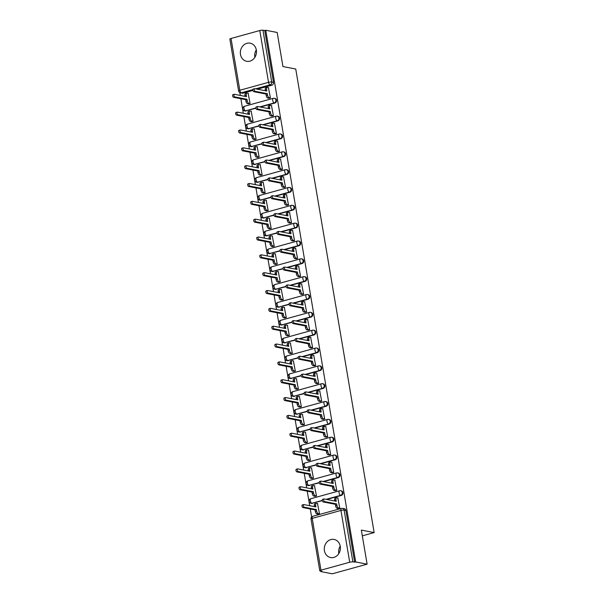 <?xml version="1.0" encoding="UTF-8"?>
<svg xmlns="http://www.w3.org/2000/svg" width="604" height="604" viewBox="0 0 604 604"><rect width="100%" height="100%" fill="white"/><g stroke="black" fill="none" stroke-linecap="round" stroke-linejoin="round"><path stroke-width="0.91" d="M240.483 54.42A9.226 8.018 -79 0 0 246.651 61.291A9.226 8.018 -79 0 0 256.33 50.041A9.226 8.018 -79 0 0 250.162 43.178A9.226 8.018 -79 0 0 240.483 54.42M254.858 57.342A9.226 8.018 101 0 1 254.835 57.199A9.226 8.018 101 0 1 256.3 49.898M324.416 550.674A9.226 8.018 -79 0 0 330.584 557.545A9.226 8.018 -79 0 0 340.263 546.295A9.226 8.018 -79 0 0 334.095 539.432A9.226 8.018 -79 0 0 324.416 550.674M338.799 553.596A9.226 8.018 101 0 1 338.769 553.453A9.226 8.018 101 0 1 340.241 546.152M260.369 107.036L274.873 103.027A2.363 2.054 -79 0 0 274.933 98.422L274.307 98.293A2.363 2.054 101 0 1 274.239 102.907L259.743 106.908M263.389 124.869L277.893 120.868A2.363 2.054 -79 0 0 277.953 116.255L277.319 116.134A2.363 2.054 101 0 1 277.259 120.747L262.755 124.749M266.409 142.71L280.905 138.701A2.363 2.054 -79 0 0 280.966 134.096L280.339 133.975A2.363 2.054 101 0 1 280.279 138.58L265.775 142.589M269.422 160.543L283.925 156.542A2.363 2.054 -79 0 0 283.986 151.936L283.351 151.808A2.363 2.054 101 0 1 283.291 156.421L268.788 160.422M272.442 178.384L286.938 174.382A2.363 2.054 -79 0 0 287.006 169.769L286.372 169.648A2.363 2.054 101 0 1 286.311 174.254L271.808 178.263M275.454 196.224L289.958 192.215A2.363 2.054 -79 0 0 290.018 187.61L289.392 187.489A2.363 2.054 101 0 1 289.324 192.095L274.828 196.104M278.474 214.058L292.978 210.056A2.363 2.054 -79 0 0 293.038 205.443L292.404 205.322A2.363 2.054 101 0 1 292.344 209.935L277.84 213.937M281.494 231.898L295.99 227.889A2.363 2.054 -79 0 0 296.051 223.284L295.424 223.163A2.363 2.054 101 0 1 295.364 227.768L280.86 231.777M284.507 249.739L299.01 245.73A2.363 2.054 -79 0 0 299.071 241.124L298.436 240.996A2.363 2.054 101 0 1 298.376 245.609L283.88 249.611M287.527 267.572L302.023 263.571A2.363 2.054 -79 0 0 302.091 258.957L301.456 258.837A2.363 2.054 101 0 1 301.396 263.442L286.892 267.451M290.539 285.413L305.043 281.404A2.363 2.054 -79 0 0 305.103 276.798L304.476 276.677A2.363 2.054 101 0 1 304.408 281.283L289.912 285.292M293.559 303.246L308.063 299.244A2.363 2.054 -79 0 0 308.123 294.631L307.489 294.51A2.363 2.054 101 0 1 307.428 299.123L292.925 303.125M296.579 321.086L311.075 317.077A2.363 2.054 -79 0 0 311.143 312.472L310.509 312.351A2.363 2.054 101 0 1 310.448 316.957L295.945 320.966M299.592 338.927L314.095 334.918A2.363 2.054 -79 0 0 314.156 330.312L313.521 330.184A2.363 2.054 101 0 1 313.461 334.797L298.965 338.799M302.612 356.76L317.108 352.759A2.363 2.054 -79 0 0 317.175 348.146L316.541 348.025A2.363 2.054 101 0 1 316.481 352.63L301.977 356.639M305.624 374.601L320.128 370.592A2.363 2.054 -79 0 0 320.188 365.986L319.561 365.865A2.363 2.054 101 0 1 319.493 370.471L304.997 374.48M308.644 392.434L323.148 388.432A2.363 2.054 -79 0 0 323.208 383.819L322.574 383.699A2.363 2.054 101 0 1 322.513 388.312L308.01 392.313M311.664 410.275L326.16 406.273A2.363 2.054 -79 0 0 326.228 401.66L325.594 401.539A2.363 2.054 101 0 1 325.533 406.145L311.03 410.154M314.676 428.115L329.18 424.106A2.363 2.054 -79 0 0 329.24 419.501L328.614 419.372A2.363 2.054 101 0 1 328.546 423.985L314.05 427.987M317.696 445.948L332.192 441.947A2.363 2.054 -79 0 0 332.26 437.334L331.626 437.213A2.363 2.054 101 0 1 331.566 441.826L317.062 445.827M320.709 463.789L335.212 459.78A2.363 2.054 -79 0 0 335.273 455.174L334.646 455.054A2.363 2.054 101 0 1 334.578 459.659L320.082 463.668M323.729 481.622L338.232 477.621A2.363 2.054 -79 0 0 338.293 473.007L337.659 472.887A2.363 2.054 101 0 1 337.598 477.5L323.095 481.501M326.749 499.463L341.245 495.461A2.363 2.054 -79 0 0 341.313 490.848L340.679 490.727A2.363 2.054 101 0 1 340.618 495.333L326.115 499.342M239.833 92.586L240.317 95.44M240.868 98.709L243.329 113.28M243.88 116.549L246.349 131.113M246.9 134.39L249.361 148.954M249.92 152.223L252.381 166.795M252.933 170.064L255.401 184.628M255.953 187.897L258.414 202.468M258.973 205.738L261.434 220.301M261.985 223.578L264.446 238.142M265.005 241.411L267.466 255.983M268.017 259.252L270.486 273.816M271.037 277.093L273.499 291.656M274.057 294.926L276.519 309.49M277.07 312.766L279.531 327.33M280.09 330.599L282.551 345.171M283.102 348.44L285.571 363.004M286.122 366.281L288.584 380.845M289.142 384.114L291.604 398.685M292.155 401.954L294.624 416.518M295.175 419.788L297.636 434.359M298.187 437.628L300.656 452.192M301.207 455.469L303.669 470.033M304.227 473.302L306.689 487.873M307.24 491.143L309.709 505.707M310.26 508.976L311.619 517.001M320.762 571.097L320.845 571.588L321.864 571.308L320.082 570.961A2.363 0.461 170.4 0 1 319.78 570.795A2.363 0.461 170.4 0 1 320.966 570.176L349.708 562.241L340.95 510.44L312.208 518.383L320.966 570.176M367.111 564.174L355.688 561.962L265.752 30.26L277.176 32.473L282.944 66.553L295.741 69.03L374.148 532.585L361.343 530.101L367.111 564.174L332.276 573.8L320.845 571.588M231.038 38.475L239.796 90.275A2.363 0.461 170.4 0 0 238.61 90.894L229.852 39.094A2.363 0.461 -9.6 0 1 231.038 38.475L259.78 30.54A2.363 0.461 -9.6 0 1 262.959 30.2L264.741 30.547L273.499 82.34A2.363 2.054 101 0 1 271.853 85.194L257.357 89.196M252.978 90.404L243.11 93.129L241.336 92.782A2.363 2.054 101 0 1 240.498 92.82L242.272 93.167A2.363 2.054 -79 0 0 243.11 93.129M264.741 30.547L265.752 30.26M341.713 508.379A2.363 2.054 101 0 1 344.129 510.101L352.887 561.901L355.688 561.962M352.887 561.901A2.363 0.461 170.4 0 0 349.708 562.241M338.248 508.5L339.788 508.191L337.825 497.96M317.93 514.117L319.471 513.8L317.515 503.57M314.911 496.277L316.458 495.959L314.495 485.729M335.228 490.667L336.768 490.35L334.812 480.12M311.898 478.436L313.438 478.126L311.475 467.896M332.208 472.826L333.755 472.517L331.792 462.286M308.878 460.603L310.418 460.286L308.463 450.055M329.195 454.993L330.735 454.676L328.772 444.446M305.866 442.762L307.406 442.453L305.443 432.222M326.175 437.153L327.715 436.835L325.76 426.605M302.846 424.929L304.386 424.612L302.43 414.382M323.163 419.312L324.703 419.002L322.74 408.772M299.826 407.088L301.373 406.771L299.41 396.541M320.143 401.479L321.683 401.162L319.72 390.931M296.813 389.248L298.353 388.938L296.39 378.708M317.123 383.638L318.663 383.329L316.707 373.098M293.793 371.415L295.333 371.098L293.378 360.867M314.11 365.805L315.65 365.488L313.687 355.258M290.781 353.574L292.321 353.264L290.358 343.034M311.09 347.964L312.63 347.647L310.675 337.417M287.761 335.741L289.301 335.424L287.345 325.194M308.07 330.124L309.618 329.814L307.655 319.584M284.741 317.9L286.288 317.583L284.325 307.353M305.058 312.291L306.598 311.974L304.635 301.743M281.728 300.06L283.268 299.75L281.305 289.52M302.038 294.45L303.578 294.14L301.623 283.903M278.708 282.227L280.248 281.909L278.293 271.679M299.025 276.617L300.566 276.3L298.603 266.07M275.696 264.386L277.236 264.069L275.273 253.839M296.005 258.776L297.546 258.459L295.59 248.229M272.676 246.545L274.216 246.236L272.261 236.005M292.985 240.936L294.533 240.626L292.57 230.396M269.656 228.712L271.204 228.395L269.241 218.165M289.973 223.102L291.513 222.785L289.55 212.555M266.643 210.871L268.184 210.562L266.221 200.332M286.953 205.262L288.493 204.945L286.538 194.714M263.623 193.038L265.164 192.721L263.208 182.491M283.94 187.421L285.481 187.112L283.518 176.881M260.611 175.198L262.151 174.881L260.188 164.65M280.92 169.588L282.461 169.271L280.505 159.041M257.591 157.357L259.131 157.048L257.176 146.817M277.9 151.747L279.448 151.438L277.485 141.208M254.571 139.524L256.111 139.207L254.156 128.977M274.888 133.914L276.428 133.597L274.465 123.367M251.558 121.683L253.099 121.374L251.136 111.144M271.868 116.074L273.408 115.757L271.453 105.526M248.538 103.85L250.079 103.533L248.123 93.303M268.856 98.233L270.396 97.923L268.433 87.693M255.998 108.244L245.496 110.849A2.363 2.054 101 0 1 244.658 110.879L245.292 111A2.363 2.054 -79 0 0 246.13 110.97M259.018 126.077L248.516 128.682A2.363 2.054 101 0 1 247.678 128.72L248.312 128.841A2.363 2.054 -79 0 0 249.142 128.803M262.03 143.918L251.528 146.523A2.363 2.054 101 0 1 250.698 146.553L251.324 146.681A2.363 2.054 -79 0 0 252.162 146.644M265.05 161.759L254.548 164.356A2.363 2.054 101 0 1 253.71 164.394L254.344 164.514A2.363 2.054 -79 0 0 255.182 164.484M268.063 179.592L257.568 182.197A2.363 2.054 101 0 1 256.73 182.234L257.364 182.355A2.363 2.054 -79 0 0 258.195 182.317M271.083 197.433L260.581 200.037A2.363 2.054 101 0 1 259.743 200.067L260.377 200.188A2.363 2.054 -79 0 0 261.215 200.158M274.103 215.266L263.601 217.87A2.363 2.054 101 0 1 262.763 217.908L263.397 218.029A2.363 2.054 -79 0 0 264.235 217.991M277.115 233.106L266.613 235.711A2.363 2.054 101 0 1 265.783 235.741L266.409 235.87A2.363 2.054 -79 0 0 267.247 235.832M280.135 250.947L269.633 253.544A2.363 2.054 101 0 1 268.795 253.582L269.429 253.703A2.363 2.054 -79 0 0 270.267 253.672M283.148 268.78L272.653 271.385A2.363 2.054 101 0 1 271.815 271.423L272.449 271.543A2.363 2.054 -79 0 0 273.28 271.506M286.168 286.621L275.666 289.225A2.363 2.054 101 0 1 274.835 289.256L275.462 289.384A2.363 2.054 -79 0 0 276.3 289.346M289.188 304.454L278.686 307.058A2.363 2.054 101 0 1 277.848 307.096L278.482 307.217A2.363 2.054 -79 0 0 279.32 307.179M292.2 322.294L281.706 324.899A2.363 2.054 101 0 1 280.868 324.937L281.494 325.058A2.363 2.054 -79 0 0 282.332 325.02M295.22 340.135L284.718 342.732A2.363 2.054 101 0 1 283.88 342.77L284.514 342.891A2.363 2.054 -79 0 0 285.352 342.861M298.233 357.968L287.738 360.573A2.363 2.054 101 0 1 286.9 360.611L287.534 360.731A2.363 2.054 -79 0 0 288.365 360.694M301.253 375.809L290.751 378.414A2.363 2.054 101 0 1 289.92 378.444L290.547 378.572A2.363 2.054 -79 0 0 291.385 378.534M304.273 393.642L293.771 396.247A2.363 2.054 101 0 1 292.932 396.284L293.567 396.405A2.363 2.054 -79 0 0 294.405 396.375M307.285 411.483L296.791 414.087A2.363 2.054 101 0 1 295.952 414.125L296.579 414.246A2.363 2.054 -79 0 0 297.417 414.208M310.305 429.323L299.803 431.928A2.363 2.054 101 0 1 298.965 431.958L299.599 432.079A2.363 2.054 -79 0 0 300.437 432.049M313.317 447.156L302.823 449.761A2.363 2.054 101 0 1 301.985 449.799L302.619 449.92A2.363 2.054 -79 0 0 303.45 449.882M316.337 464.997L305.835 467.602A2.363 2.054 101 0 1 305.005 467.632L305.632 467.76A2.363 2.054 -79 0 0 306.47 467.723M319.357 482.838L308.855 485.435A2.363 2.054 101 0 1 308.017 485.473L308.652 485.593A2.363 2.054 -79 0 0 309.49 485.563M322.37 500.671L311.875 503.275A2.363 2.054 101 0 1 311.037 503.313L311.664 503.434A2.363 2.054 -79 0 0 312.502 503.396M362.317 535.846L374.148 532.585M354.669 562.249L345.911 510.448A2.363 2.054 -79 0 0 344.325 508.689L342.543 508.341A2.363 2.363 0 0 0 341.471 508.387L312.721 516.322A2.363 2.363 0 0 0 311.022 519.002L319.78 570.795M338.066 498.006L336.745 497.749A2.363 1.072 74.6 0 0 336.503 497.756A2.363 1.072 74.6 0 0 335.983 499.818L336.239 501.305L324.099 498.949A1.359 0.619 74.6 0 0 323.955 498.957A1.359 0.619 74.6 0 0 323.684 500.286A1.359 0.619 74.6 0 0 324.544 501.577L336.685 503.932L336.934 505.42A2.363 1.072 74.6 0 0 338.466 507.926L337.145 508.289A2.363 1.072 -105.4 0 1 335.613 505.782L335.363 504.295L323.223 501.947A1.359 0.619 -105.4 0 1 322.37 500.648A1.359 0.619 -105.4 0 1 322.634 499.319A1.359 0.619 -105.4 0 1 322.778 499.312M334.812 501.026L334.669 500.18A2.363 1.072 -105.4 0 1 335.182 498.119L336.503 497.756M338.482 508.553L337.145 508.289M339.788 508.183L338.466 507.926M336.685 503.932L335.363 504.295M318.165 514.163L316.836 513.906A2.363 1.072 -105.4 0 1 315.303 511.392L315.046 509.904L316.368 509.542L316.624 511.029A2.363 1.072 74.6 0 0 318.157 513.536L319.471 513.793M317.749 503.615L316.436 503.359A2.363 1.072 74.6 0 0 316.194 503.366A2.363 1.072 74.6 0 0 315.673 505.427L315.922 506.915L303.782 504.559A1.359 0.619 74.6 0 0 303.646 504.566A1.359 0.619 74.6 0 0 303.374 505.895A1.359 0.619 74.6 0 0 304.227 507.194L316.368 509.542M315.046 509.904L302.906 507.556A1.359 0.619 -105.4 0 1 302.053 506.258A1.359 0.619 -105.4 0 1 302.325 504.929A1.359 0.619 -105.4 0 1 302.461 504.929M314.495 506.635L314.352 505.79A2.363 1.072 -105.4 0 1 314.873 503.736L316.194 503.366M335.046 480.165L333.733 479.916A2.363 1.072 74.6 0 0 333.491 479.916A2.363 1.072 74.6 0 0 332.97 481.977L333.219 483.464L321.079 481.116A1.359 0.619 74.6 0 0 320.943 481.116A1.359 0.619 74.6 0 0 320.671 482.445A1.359 0.619 74.6 0 0 321.524 483.744L333.665 486.092L333.914 487.579A2.363 1.072 74.6 0 0 335.454 490.086L334.133 490.456A2.363 1.072 -105.4 0 1 332.6 487.941L332.343 486.462L320.203 484.106A1.359 0.619 -105.4 0 1 319.35 482.807A1.359 0.619 -105.4 0 1 319.622 481.479A1.359 0.619 -105.4 0 1 319.758 481.479M331.792 483.185L331.649 482.339A2.363 1.072 -105.4 0 1 332.17 480.286L333.491 479.916M335.462 490.712L334.133 490.456M336.768 490.342L335.454 490.086M333.665 486.092L332.343 486.462M332.026 462.332L330.713 462.075A2.363 1.072 74.6 0 0 330.471 462.083A2.363 1.072 74.6 0 0 329.95 464.136L330.207 465.624L318.059 463.276A1.359 0.619 74.6 0 0 317.923 463.276A1.359 0.619 74.6 0 0 317.651 464.612A1.359 0.619 74.6 0 0 318.504 465.903L330.645 468.259L330.901 469.746A2.363 1.072 74.6 0 0 332.434 472.252L331.113 472.615A2.363 1.072 -105.4 0 1 329.58 470.108L329.331 468.621L317.183 466.273A1.359 0.619 -105.4 0 1 316.33 464.974A1.359 0.619 -105.4 0 1 316.602 463.646A1.359 0.619 -105.4 0 1 316.745 463.638M328.772 465.352L328.629 464.506A2.363 1.072 -105.4 0 1 329.15 462.445L330.471 462.083M332.449 472.872L331.113 472.615M333.748 472.509L332.434 472.252M330.645 468.259L329.331 468.621M329.014 444.491L327.7 444.234A2.363 1.072 74.6 0 0 327.451 444.242A2.363 1.072 74.6 0 0 326.938 446.303L327.187 447.791L315.046 445.435A1.359 0.619 74.6 0 0 314.903 445.442A1.359 0.619 74.6 0 0 314.639 446.771A1.359 0.619 74.6 0 0 315.492 448.07L327.632 450.418L327.881 451.905A2.363 1.072 74.6 0 0 329.414 454.412L328.1 454.782A2.363 1.072 -105.4 0 1 326.56 452.268L326.311 450.78L314.171 448.432A1.359 0.619 -105.4 0 1 313.317 447.134A1.359 0.619 -105.4 0 1 313.582 445.805A1.359 0.619 -105.4 0 1 313.725 445.805M325.76 447.511L325.616 446.666A2.363 1.072 -105.4 0 1 326.13 444.612L327.451 444.242M329.429 455.039L328.1 454.782M330.735 454.669L329.414 454.412M327.632 450.418L326.311 450.78M315.152 496.322L313.816 496.065A2.363 1.072 -105.4 0 1 312.283 493.559L312.034 492.071L313.355 491.701L313.604 493.189A2.363 1.072 74.6 0 0 315.137 495.703L316.451 495.952M314.729 485.775L313.416 485.525A2.363 1.072 74.6 0 0 313.174 485.533A2.363 1.072 74.6 0 0 312.653 487.587L312.91 489.074L300.769 486.726A1.359 0.619 74.6 0 0 300.626 486.726A1.359 0.619 74.6 0 0 300.354 488.055A1.359 0.619 74.6 0 0 301.207 489.353L313.355 491.701M312.034 492.071L299.894 489.716A1.359 0.619 -105.4 0 1 299.033 488.425A1.359 0.619 -105.4 0 1 299.305 487.096A1.359 0.619 -105.4 0 1 299.448 487.088M311.475 488.795L311.332 487.956A2.363 1.072 -105.4 0 1 311.853 485.895L313.174 485.533M312.132 478.489L310.803 478.225A2.363 1.072 -105.4 0 1 309.263 475.718L309.014 474.231L310.335 473.868L310.584 475.356A2.363 1.072 74.6 0 0 312.125 477.862L313.438 478.119M311.717 467.941L310.403 467.685A2.363 1.072 74.6 0 0 310.154 467.692A2.363 1.072 74.6 0 0 309.641 469.753L309.89 471.233L297.749 468.885A1.359 0.619 74.6 0 0 297.606 468.893A1.359 0.619 74.6 0 0 297.342 470.222A1.359 0.619 74.6 0 0 298.195 471.513L310.335 473.868M309.014 474.231L296.874 471.883A1.359 0.619 -105.4 0 1 296.02 470.584A1.359 0.619 -105.4 0 1 296.292 469.255A1.359 0.619 -105.4 0 1 296.428 469.248M308.463 470.961L308.319 470.116A2.363 1.072 -105.4 0 1 308.84 468.055L310.154 467.692M309.12 460.648L307.783 460.391A2.363 1.072 -105.4 0 1 306.251 457.877L306.002 456.397L307.315 456.028L307.572 457.515A2.363 1.072 74.6 0 0 309.105 460.021L310.418 460.278M308.697 450.101L307.383 449.852A2.363 1.072 74.6 0 0 307.142 449.852A2.363 1.072 74.6 0 0 306.621 451.913L306.87 453.4L294.729 451.045A1.359 0.619 74.6 0 0 294.593 451.052A1.359 0.619 74.6 0 0 294.322 452.381A1.359 0.619 74.6 0 0 295.175 453.679L307.315 456.028M306.002 456.397L293.854 454.042A1.359 0.619 -105.4 0 1 293 452.743A1.359 0.619 -105.4 0 1 293.272 451.414A1.359 0.619 -105.4 0 1 293.408 451.414M305.443 453.121L305.299 452.275A2.363 1.072 -105.4 0 1 305.82 450.222L307.142 449.852M325.994 426.651L324.68 426.401A2.363 1.072 74.6 0 0 324.439 426.409A2.363 1.072 74.6 0 0 323.918 428.462L324.167 429.95L312.026 427.602A1.359 0.619 74.6 0 0 311.891 427.602A1.359 0.619 74.6 0 0 311.619 428.931A1.359 0.619 74.6 0 0 312.472 430.229L324.612 432.577L324.869 434.065A2.363 1.072 74.6 0 0 326.402 436.579L325.08 436.941A2.363 1.072 -105.4 0 1 323.548 434.435L323.291 432.947L311.151 430.592A1.359 0.619 -105.4 0 1 310.297 429.301A1.359 0.619 -105.4 0 1 310.569 427.972A1.359 0.619 -105.4 0 1 310.705 427.964M322.74 429.671L322.596 428.825A2.363 1.072 -105.4 0 1 323.117 426.771L324.439 426.409M326.417 437.198L325.08 436.941M327.715 436.828L326.402 436.579M324.612 432.577L323.291 432.947M322.981 408.817L321.66 408.561A2.363 1.072 74.6 0 0 321.419 408.568A2.363 1.072 74.6 0 0 320.898 410.629L321.154 412.109L309.014 409.761A1.359 0.619 74.6 0 0 308.87 409.769A1.359 0.619 74.6 0 0 308.599 411.098A1.359 0.619 74.6 0 0 309.459 412.389L321.6 414.744L321.849 416.231A2.363 1.072 74.6 0 0 323.382 418.738L322.06 419.101A2.363 1.072 -105.4 0 1 320.528 416.594L320.279 415.107L308.138 412.759A1.359 0.619 -105.4 0 1 307.285 411.46A1.359 0.619 -105.4 0 1 307.549 410.131A1.359 0.619 -105.4 0 1 307.693 410.124M319.727 411.837L319.584 410.992A2.363 1.072 -105.4 0 1 320.097 408.931L321.419 408.568M323.397 419.365L322.06 419.101M324.703 418.995L323.382 418.738M321.6 414.744L320.279 415.107M306.1 442.808L304.771 442.551A2.363 1.072 -105.4 0 1 303.231 440.044L302.981 438.557L304.303 438.194L304.552 439.674A2.363 1.072 74.6 0 0 306.085 442.188L307.406 442.445M305.684 432.268L304.363 432.011A2.363 1.072 74.6 0 0 304.122 432.019A2.363 1.072 74.6 0 0 303.608 434.072L303.857 435.559L291.717 433.211A1.359 0.619 74.6 0 0 291.573 433.211A1.359 0.619 74.6 0 0 291.309 434.54A1.359 0.619 74.6 0 0 292.162 435.839L304.303 438.194M302.981 438.557L290.841 436.209A1.359 0.619 -105.4 0 1 289.988 434.91A1.359 0.619 -105.4 0 1 290.252 433.581A1.359 0.619 -105.4 0 1 290.396 433.574M302.43 435.288L302.287 434.442A2.363 1.072 -105.4 0 1 302.8 432.381L304.122 432.019M303.08 424.974L301.751 424.718A2.363 1.072 -105.4 0 1 300.218 422.204L299.962 420.716L301.283 420.354L301.532 421.841A2.363 1.072 74.6 0 0 303.072 424.348L304.386 424.604M302.664 414.427L301.351 414.17A2.363 1.072 74.6 0 0 301.109 414.178A2.363 1.072 74.6 0 0 300.588 416.239L300.837 417.726L288.697 415.371A1.359 0.619 74.6 0 0 288.561 415.378A1.359 0.619 74.6 0 0 288.289 416.707A1.359 0.619 74.6 0 0 289.142 418.006L301.283 420.354M299.962 420.716L287.821 418.368A1.359 0.619 -105.4 0 1 286.968 417.07A1.359 0.619 -105.4 0 1 287.24 415.741A1.359 0.619 -105.4 0 1 287.376 415.741M299.41 417.447L299.267 416.601A2.363 1.072 -105.4 0 1 299.788 414.548L301.109 414.178M319.961 390.977L318.648 390.72A2.363 1.072 74.6 0 0 318.406 390.728A2.363 1.072 74.6 0 0 317.885 392.789L318.134 394.276L305.994 391.921A1.359 0.619 74.6 0 0 305.851 391.928A1.359 0.619 74.6 0 0 305.586 393.257A1.359 0.619 74.6 0 0 306.439 394.555L318.58 396.904L318.829 398.391A2.363 1.072 74.6 0 0 320.369 400.897L319.048 401.267A2.363 1.072 -105.4 0 1 317.508 398.753L317.259 397.266L305.118 394.918A1.359 0.619 -105.4 0 1 304.265 393.619A1.359 0.619 -105.4 0 1 304.537 392.29A1.359 0.619 -105.4 0 1 304.673 392.29M316.707 393.997L316.564 393.151A2.363 1.072 -105.4 0 1 317.085 391.098L318.406 390.728M320.377 401.524L319.048 401.267M321.683 401.154L320.369 400.897M318.58 396.904L317.259 397.266M316.941 373.144L315.628 372.887A2.363 1.072 74.6 0 0 315.386 372.894A2.363 1.072 74.6 0 0 314.865 374.948L315.122 376.435L302.974 374.087A1.359 0.619 74.6 0 0 302.838 374.087A1.359 0.619 74.6 0 0 302.566 375.416A1.359 0.619 74.6 0 0 303.419 376.715L315.56 379.07L315.817 380.55A2.363 1.072 74.6 0 0 317.349 383.064L316.028 383.427A2.363 1.072 -105.4 0 1 314.495 380.92L314.246 379.433L302.098 377.077A1.359 0.619 -105.4 0 1 301.245 375.786A1.359 0.619 -105.4 0 1 301.517 374.457A1.359 0.619 -105.4 0 1 301.66 374.45M313.687 376.164L313.544 375.318A2.363 1.072 -105.4 0 1 314.065 373.257L315.386 372.894M317.364 383.683L316.028 383.427M318.663 383.321L317.349 383.064M315.56 379.07L314.246 379.433M313.929 355.303L312.608 355.046A2.363 1.072 74.6 0 0 312.366 355.054A2.363 1.072 74.6 0 0 311.853 357.115L312.102 358.602L299.962 356.247A1.359 0.619 74.6 0 0 299.818 356.254A1.359 0.619 74.6 0 0 299.554 357.583A1.359 0.619 74.6 0 0 300.407 358.882L312.547 361.23L312.797 362.717A2.363 1.072 74.6 0 0 314.329 365.224L313.015 365.586A2.363 1.072 -105.4 0 1 311.475 363.079L311.226 361.592L299.086 359.244A1.359 0.619 -105.4 0 1 298.233 357.946A1.359 0.619 -105.4 0 1 298.497 356.617A1.359 0.619 -105.4 0 1 298.64 356.617M310.675 358.323L310.531 357.477A2.363 1.072 -105.4 0 1 311.045 355.424L312.366 355.054M314.344 365.85L313.015 365.586M315.65 365.48L314.329 365.224M312.547 361.23L311.226 361.592M310.909 337.462L309.595 337.213A2.363 1.072 74.6 0 0 309.354 337.221A2.363 1.072 74.6 0 0 308.833 339.274L309.082 340.762L296.942 338.414A1.359 0.619 74.6 0 0 296.806 338.414A1.359 0.619 74.6 0 0 296.534 339.742A1.359 0.619 74.6 0 0 297.387 341.041L309.527 343.389L309.784 344.876A2.363 1.072 74.6 0 0 311.317 347.391L309.995 347.753A2.363 1.072 -105.4 0 1 308.463 345.246L308.206 343.759L296.066 341.403A1.359 0.619 -105.4 0 1 295.213 340.112A1.359 0.619 -105.4 0 1 295.484 338.776A1.359 0.619 -105.4 0 1 295.62 338.776M307.655 340.482L307.512 339.637A2.363 1.072 -105.4 0 1 308.032 337.583L309.354 337.221M311.332 348.01L309.995 347.753M312.63 347.64L311.317 347.391M309.527 343.389L308.206 343.759M307.889 319.629L306.575 319.373A2.363 1.072 74.6 0 0 306.334 319.38A2.363 1.072 74.6 0 0 305.813 321.441L306.069 322.921L293.929 320.573A1.359 0.619 74.6 0 0 293.786 320.581A1.359 0.619 74.6 0 0 293.514 321.909A1.359 0.619 74.6 0 0 294.367 323.2L306.515 325.556L306.764 327.043A2.363 1.072 74.6 0 0 308.297 329.55L306.975 329.912A2.363 1.072 -105.4 0 1 305.443 327.406L305.194 325.918L293.053 323.57A1.359 0.619 -105.4 0 1 292.2 322.272A1.359 0.619 -105.4 0 1 292.464 320.943A1.359 0.619 -105.4 0 1 292.608 320.935M304.635 322.649L304.499 321.804A2.363 1.072 -105.4 0 1 305.012 319.743L306.334 319.38M308.312 330.169L306.975 329.912M309.61 329.807L308.297 329.55M306.515 325.556L305.194 325.918M304.877 301.789L303.563 301.532A2.363 1.072 74.6 0 0 303.314 301.539A2.363 1.072 74.6 0 0 302.8 303.601L303.049 305.088L290.909 302.732A1.359 0.619 74.6 0 0 290.766 302.74A1.359 0.619 74.6 0 0 290.501 304.069A1.359 0.619 74.6 0 0 291.354 305.367L303.495 307.715L303.744 309.203A2.363 1.072 74.6 0 0 305.284 311.709L303.963 312.079A2.363 1.072 -105.4 0 1 302.423 309.565L302.174 308.078L290.033 305.73A1.359 0.619 -105.4 0 1 289.18 304.431A1.359 0.619 -105.4 0 1 289.452 303.102A1.359 0.619 -105.4 0 1 289.588 303.102M301.623 304.809L301.479 303.963A2.363 1.072 -105.4 0 1 302 301.909L303.314 301.539M305.292 312.336L303.963 312.079M306.598 311.966L305.284 311.709M303.495 307.715L302.174 308.078M301.857 283.956L300.543 283.699A2.363 1.072 74.6 0 0 300.301 283.706A2.363 1.072 74.6 0 0 299.78 285.76L300.037 287.247L287.889 284.899A1.359 0.619 74.6 0 0 287.753 284.899A1.359 0.619 74.6 0 0 287.481 286.228A1.359 0.619 74.6 0 0 288.334 287.527L300.475 289.882L300.732 291.362A2.363 1.072 74.6 0 0 302.264 293.876L300.943 294.239A2.363 1.072 -105.4 0 1 299.41 291.732L299.161 290.245L287.013 287.889A1.359 0.619 -105.4 0 1 286.16 286.598A1.359 0.619 -105.4 0 1 286.432 285.269A1.359 0.619 -105.4 0 1 286.568 285.262M298.603 286.976L298.459 286.13A2.363 1.072 -105.4 0 1 298.98 284.069L300.301 283.706M302.279 294.495L300.943 294.239M303.578 294.125L302.264 293.876M300.475 289.882L299.161 290.245M298.844 266.115L297.523 265.858A2.363 1.072 74.6 0 0 297.281 265.866A2.363 1.072 74.6 0 0 296.768 267.927L297.017 269.414L284.877 267.059A1.359 0.619 74.6 0 0 284.733 267.066A1.359 0.619 74.6 0 0 284.469 268.395A1.359 0.619 74.6 0 0 285.322 269.694L297.462 272.042L297.712 273.529A2.363 1.072 74.6 0 0 299.244 276.036L297.931 276.398A2.363 1.072 -105.4 0 1 296.39 273.891L296.141 272.404L284.001 270.056A1.359 0.619 -105.4 0 1 283.148 268.757A1.359 0.619 -105.4 0 1 283.412 267.429A1.359 0.619 -105.4 0 1 283.555 267.421M295.59 269.135L295.447 268.289A2.363 1.072 -105.4 0 1 295.96 266.228L297.281 265.866M299.259 276.662L297.931 276.398M300.566 276.292L299.244 276.036M297.462 272.042L296.141 272.404M300.067 407.134L298.731 406.877A2.363 1.072 -105.4 0 1 297.198 404.37L296.949 402.883L298.27 402.513L298.519 404.001A2.363 1.072 74.6 0 0 300.052 406.515L301.366 406.764M299.644 396.586L298.331 396.337A2.363 1.072 74.6 0 0 298.089 396.345A2.363 1.072 74.6 0 0 297.568 398.398L297.825 399.886L285.684 397.538A1.359 0.619 74.6 0 0 285.541 397.538A1.359 0.619 74.6 0 0 285.269 398.866A1.359 0.619 74.6 0 0 286.122 400.165L298.27 402.513M296.949 402.883L284.809 400.527A1.359 0.619 -105.4 0 1 283.948 399.236A1.359 0.619 -105.4 0 1 284.22 397.908A1.359 0.619 -105.4 0 1 284.363 397.9M296.39 399.606L296.247 398.761A2.363 1.072 -105.4 0 1 296.768 396.707L298.089 396.345M297.047 389.293L295.718 389.036A2.363 1.072 -105.4 0 1 294.178 386.53L293.929 385.042L295.25 384.68L295.499 386.167A2.363 1.072 74.6 0 0 297.04 388.674L298.353 388.931M296.632 378.753L295.318 378.497A2.363 1.072 74.6 0 0 295.069 378.504A2.363 1.072 74.6 0 0 294.556 380.565L294.805 382.045L282.664 379.697A1.359 0.619 74.6 0 0 282.521 379.705A1.359 0.619 74.6 0 0 282.257 381.033A1.359 0.619 74.6 0 0 283.11 382.324L295.25 384.68M293.929 385.042L281.789 382.694A1.359 0.619 -105.4 0 1 280.935 381.396A1.359 0.619 -105.4 0 1 281.207 380.067A1.359 0.619 -105.4 0 1 281.343 380.059M293.378 381.773L293.234 380.928A2.363 1.072 -105.4 0 1 293.755 378.867L295.069 378.504M294.035 371.46L292.698 371.203A2.363 1.072 -105.4 0 1 291.166 368.689L290.909 367.202L292.23 366.839L292.487 368.327A2.363 1.072 74.6 0 0 294.02 370.833L295.333 371.09M293.612 360.913L292.298 360.656A2.363 1.072 74.6 0 0 292.057 360.663A2.363 1.072 74.6 0 0 291.536 362.725L291.785 364.212L279.644 361.856A1.359 0.619 74.6 0 0 279.509 361.864A1.359 0.619 74.6 0 0 279.237 363.193A1.359 0.619 74.6 0 0 280.09 364.491L292.23 366.839M290.909 367.202L278.769 364.854A1.359 0.619 -105.4 0 1 277.916 363.555A1.359 0.619 -105.4 0 1 278.187 362.226A1.359 0.619 -105.4 0 1 278.323 362.226M290.358 363.933L290.214 363.087A2.363 1.072 -105.4 0 1 290.735 361.033L292.057 360.663M291.015 353.619L289.678 353.363A2.363 1.072 -105.4 0 1 288.146 350.856L287.897 349.369L289.218 349.006L289.467 350.486A2.363 1.072 74.6 0 0 291 353L292.321 353.249M290.599 343.08L289.278 342.823A2.363 1.072 74.6 0 0 289.037 342.83A2.363 1.072 74.6 0 0 288.523 344.884L288.772 346.371L276.632 344.023A1.359 0.619 74.6 0 0 276.489 344.023A1.359 0.619 74.6 0 0 276.217 345.352A1.359 0.619 74.6 0 0 277.077 346.651L289.218 349.006M287.897 349.369L275.756 347.013A1.359 0.619 -105.4 0 1 274.903 345.722A1.359 0.619 -105.4 0 1 275.167 344.393A1.359 0.619 -105.4 0 1 275.311 344.386M287.345 346.1L287.202 345.254A2.363 1.072 -105.4 0 1 287.715 343.193L289.037 342.83M287.995 335.786L286.666 335.522A2.363 1.072 -105.4 0 1 285.133 333.015L284.877 331.528L286.198 331.166L286.447 332.653A2.363 1.072 74.6 0 0 287.987 335.16L289.301 335.416M287.579 325.239L286.266 324.982A2.363 1.072 74.6 0 0 286.024 324.99A2.363 1.072 74.6 0 0 285.503 327.051L285.752 328.538L273.612 326.183A1.359 0.619 74.6 0 0 273.476 326.19A1.359 0.619 74.6 0 0 273.204 327.519A1.359 0.619 74.6 0 0 274.057 328.818L286.198 331.166M284.877 331.528L272.736 329.18A1.359 0.619 -105.4 0 1 271.883 327.881A1.359 0.619 -105.4 0 1 272.155 326.553A1.359 0.619 -105.4 0 1 272.291 326.553M284.325 328.259L284.182 327.413A2.363 1.072 -105.4 0 1 284.703 325.352L286.024 324.99M284.982 317.946L283.646 317.689A2.363 1.072 -105.4 0 1 282.113 315.182L281.864 313.695L283.185 313.325L283.435 314.812A2.363 1.072 74.6 0 0 284.967 317.327L286.281 317.576M284.559 307.398L283.246 307.149A2.363 1.072 74.6 0 0 283.004 307.157A2.363 1.072 74.6 0 0 282.483 309.21L282.74 310.698L270.592 308.35A1.359 0.619 74.6 0 0 270.456 308.35A1.359 0.619 74.6 0 0 270.184 309.678A1.359 0.619 74.6 0 0 271.037 310.977L283.185 313.325M281.864 313.695L269.724 311.339A1.359 0.619 -105.4 0 1 268.863 310.048A1.359 0.619 -105.4 0 1 269.135 308.712A1.359 0.619 -105.4 0 1 269.278 308.712M281.305 310.418L281.162 309.573A2.363 1.072 -105.4 0 1 281.683 307.519L283.004 307.157M281.962 300.105L280.633 299.848A2.363 1.072 -105.4 0 1 279.093 297.342L278.844 295.854L280.165 295.492L280.415 296.979A2.363 1.072 74.6 0 0 281.955 299.486L283.268 299.743M281.547 289.565L280.233 289.308A2.363 1.072 74.6 0 0 279.984 289.316A2.363 1.072 74.6 0 0 279.471 291.37L279.72 292.857L267.58 290.509A1.359 0.619 74.6 0 0 267.436 290.516A1.359 0.619 74.6 0 0 267.172 291.845A1.359 0.619 74.6 0 0 268.025 293.136L280.165 295.492M278.844 295.854L266.704 293.506A1.359 0.619 -105.4 0 1 265.851 292.208A1.359 0.619 -105.4 0 1 266.115 290.879A1.359 0.619 -105.4 0 1 266.258 290.871M278.293 292.585L278.15 291.74A2.363 1.072 -105.4 0 1 278.663 289.678L279.984 289.316M278.95 282.272L277.613 282.015A2.363 1.072 -105.4 0 1 276.081 279.501L275.824 278.014L277.145 277.651L277.402 279.139A2.363 1.072 74.6 0 0 278.935 281.645L280.248 281.902M278.527 271.724L277.213 271.468A2.363 1.072 74.6 0 0 276.972 271.475A2.363 1.072 74.6 0 0 276.451 273.536L276.7 275.024L264.56 272.668A1.359 0.619 74.6 0 0 264.424 272.676A1.359 0.619 74.6 0 0 264.152 274.005A1.359 0.619 74.6 0 0 265.005 275.303L277.145 277.651M275.824 278.014L263.684 275.666A1.359 0.619 -105.4 0 1 262.831 274.367A1.359 0.619 -105.4 0 1 263.102 273.038A1.359 0.619 -105.4 0 1 263.238 273.038M275.273 274.744L275.13 273.899A2.363 1.072 -105.4 0 1 275.651 271.845L276.972 271.475M295.824 248.274L294.51 248.025A2.363 1.072 74.6 0 0 294.269 248.033A2.363 1.072 74.6 0 0 293.748 250.086L293.997 251.574L281.857 249.226A1.359 0.619 74.6 0 0 281.721 249.226A1.359 0.619 74.6 0 0 281.449 250.554A1.359 0.619 74.6 0 0 282.302 251.853L294.442 254.201L294.699 255.688A2.363 1.072 74.6 0 0 296.232 258.202L294.911 258.565A2.363 1.072 -105.4 0 1 293.378 256.051L293.121 254.571L280.981 252.215A1.359 0.619 -105.4 0 1 280.128 250.917A1.359 0.619 -105.4 0 1 280.399 249.588A1.359 0.619 -105.4 0 1 280.535 249.588M292.57 251.294L292.427 250.449A2.363 1.072 -105.4 0 1 292.948 248.395L294.269 248.033M296.239 258.822L294.911 258.565M297.546 258.452L296.232 258.202M294.442 254.201L293.121 254.571M292.804 230.441L291.49 230.184A2.363 1.072 74.6 0 0 291.249 230.192A2.363 1.072 74.6 0 0 290.728 232.246L290.985 233.733L278.844 231.385A1.359 0.619 74.6 0 0 278.701 231.392A1.359 0.619 74.6 0 0 278.429 232.721A1.359 0.619 74.6 0 0 279.282 234.012L291.43 236.368L291.679 237.855A2.363 1.072 74.6 0 0 293.212 240.362L291.891 240.724A2.363 1.072 -105.4 0 1 290.358 238.218L290.109 236.73L277.968 234.382A1.359 0.619 -105.4 0 1 277.108 233.084A1.359 0.619 -105.4 0 1 277.379 231.755A1.359 0.619 -105.4 0 1 277.523 231.747M289.55 233.461L289.414 232.616A2.363 1.072 -105.4 0 1 289.928 230.554L291.249 230.192M293.227 240.981L291.891 240.724M294.526 240.618L293.212 240.362M291.43 236.368L290.109 236.73M289.792 212.6L288.478 212.344A2.363 1.072 74.6 0 0 288.229 212.351A2.363 1.072 74.6 0 0 287.715 214.412L287.965 215.9L275.824 213.544A1.359 0.619 74.6 0 0 275.681 213.552A1.359 0.619 74.6 0 0 275.416 214.881A1.359 0.619 74.6 0 0 276.27 216.179L288.41 218.527L288.659 220.015A2.363 1.072 74.6 0 0 290.199 222.521L288.878 222.891A2.363 1.072 -105.4 0 1 287.338 220.377L287.089 218.89L274.948 216.542A1.359 0.619 -105.4 0 1 274.095 215.243A1.359 0.619 -105.4 0 1 274.367 213.914A1.359 0.619 -105.4 0 1 274.503 213.914M286.538 215.62L286.394 214.775A2.363 1.072 -105.4 0 1 286.915 212.721L288.229 212.351M290.207 223.148L288.878 222.891M291.513 222.778L290.199 222.521M288.41 218.527L287.089 218.89M286.772 194.767L285.458 194.511A2.363 1.072 74.6 0 0 285.216 194.518A2.363 1.072 74.6 0 0 284.695 196.572L284.945 198.059L272.804 195.711A1.359 0.619 74.6 0 0 272.668 195.711A1.359 0.619 74.6 0 0 272.396 197.04A1.359 0.619 74.6 0 0 273.25 198.338L285.39 200.687L285.647 202.174A2.363 1.072 74.6 0 0 287.179 204.688L285.858 205.05A2.363 1.072 -105.4 0 1 284.325 202.544L284.076 201.056L271.928 198.701A1.359 0.619 -105.4 0 1 271.075 197.41A1.359 0.619 -105.4 0 1 271.347 196.081A1.359 0.619 -105.4 0 1 271.483 196.073M283.518 197.78L283.374 196.942A2.363 1.072 -105.4 0 1 283.895 194.881L285.216 194.518M287.194 205.307L285.858 205.05M288.493 204.937L287.179 204.688M285.39 200.687L284.076 201.056M283.759 176.927L282.438 176.67A2.363 1.072 74.6 0 0 282.196 176.678A2.363 1.072 74.6 0 0 281.683 178.739L281.932 180.226L269.792 177.87A1.359 0.619 74.6 0 0 269.648 177.878A1.359 0.619 74.6 0 0 269.384 179.207A1.359 0.619 74.6 0 0 270.237 180.498L282.378 182.853L282.627 184.341A2.363 1.072 74.6 0 0 284.159 186.847L282.846 187.21A2.363 1.072 -105.4 0 1 281.305 184.703L281.056 183.216L268.916 180.868A1.359 0.619 -105.4 0 1 268.063 179.569A1.359 0.619 -105.4 0 1 268.327 178.24A1.359 0.619 -105.4 0 1 268.47 178.233M280.505 179.947L280.362 179.101A2.363 1.072 -105.4 0 1 280.875 177.04L282.196 176.678M284.174 187.474L282.846 187.21M285.481 187.104L284.159 186.847M282.378 182.853L281.056 183.216M280.739 159.086L279.425 158.837A2.363 1.072 74.6 0 0 279.184 158.837A2.363 1.072 74.6 0 0 278.663 160.898L278.912 162.385L266.772 160.037A1.359 0.619 74.6 0 0 266.636 160.037A1.359 0.619 74.6 0 0 266.364 161.366A1.359 0.619 74.6 0 0 267.217 162.665L279.358 165.013L279.607 166.5A2.363 1.072 74.6 0 0 281.147 169.007L279.826 169.377A2.363 1.072 -105.4 0 1 278.293 166.863L278.036 165.383L265.896 163.027A1.359 0.619 -105.4 0 1 265.043 161.729A1.359 0.619 -105.4 0 1 265.315 160.4A1.359 0.619 -105.4 0 1 265.45 160.4M277.485 162.106L277.342 161.26A2.363 1.072 -105.4 0 1 277.863 159.207L279.184 158.837M281.154 169.633L279.826 169.377M282.461 169.263L281.147 169.007M279.358 165.013L278.036 165.383M275.93 264.431L274.594 264.174A2.363 1.072 -105.4 0 1 273.061 261.668L272.812 260.181L274.133 259.811L274.382 261.298A2.363 1.072 74.6 0 0 275.915 263.812L277.236 264.061M275.515 253.891L274.193 253.635A2.363 1.072 74.6 0 0 273.952 253.642A2.363 1.072 74.6 0 0 273.438 255.696L273.688 257.183L261.547 254.835A1.359 0.619 74.6 0 0 261.404 254.835A1.359 0.619 74.6 0 0 261.132 256.164A1.359 0.619 74.6 0 0 261.993 257.463L274.133 259.811M272.812 260.181L260.671 257.825A1.359 0.619 -105.4 0 1 259.818 256.534A1.359 0.619 -105.4 0 1 260.082 255.205A1.359 0.619 -105.4 0 1 260.226 255.198M272.261 256.911L272.117 256.066A2.363 1.072 -105.4 0 1 272.631 254.005L273.952 253.642M272.91 246.598L271.581 246.334A2.363 1.072 -105.4 0 1 270.048 243.827L269.792 242.34L271.113 241.977L271.362 243.465A2.363 1.072 74.6 0 0 272.902 245.971L274.216 246.228M272.495 236.051L271.181 235.794A2.363 1.072 74.6 0 0 270.939 235.802A2.363 1.072 74.6 0 0 270.418 237.863L270.668 239.35L258.527 236.994A1.359 0.619 74.6 0 0 258.391 237.002A1.359 0.619 74.6 0 0 258.119 238.331A1.359 0.619 74.6 0 0 258.973 239.622L271.113 241.977M269.792 242.34L257.651 239.992A1.359 0.619 -105.4 0 1 256.798 238.693A1.359 0.619 -105.4 0 1 257.07 237.364A1.359 0.619 -105.4 0 1 257.206 237.357M269.241 239.071L269.097 238.225A2.363 1.072 -105.4 0 1 269.618 236.164L270.939 235.802M269.897 228.757L268.561 228.501A2.363 1.072 -105.4 0 1 267.028 225.987L266.779 224.507L268.101 224.137L268.35 225.624A2.363 1.072 74.6 0 0 269.882 228.131L271.196 228.387M269.475 218.21L268.161 217.961A2.363 1.072 74.6 0 0 267.919 217.969A2.363 1.072 74.6 0 0 267.398 220.022L267.655 221.509L255.507 219.161A1.359 0.619 74.6 0 0 255.371 219.161A1.359 0.619 74.6 0 0 255.099 220.49A1.359 0.619 74.6 0 0 255.953 221.789L268.101 224.137M266.779 224.507L254.631 222.151A1.359 0.619 -105.4 0 1 253.778 220.853A1.359 0.619 -105.4 0 1 254.05 219.524A1.359 0.619 -105.4 0 1 254.193 219.524M266.221 221.23L266.077 220.384A2.363 1.072 -105.4 0 1 266.598 218.331L267.919 217.969M266.877 210.917L265.549 210.66A2.363 1.072 -105.4 0 1 264.008 208.153L263.759 206.666L265.081 206.304L265.33 207.791A2.363 1.072 74.6 0 0 266.87 210.298L268.184 210.554M266.462 200.377L265.148 200.12A2.363 1.072 74.6 0 0 264.899 200.128A2.363 1.072 74.6 0 0 264.386 202.181L264.635 203.669L252.495 201.321A1.359 0.619 74.6 0 0 252.351 201.321A1.359 0.619 74.6 0 0 252.087 202.657A1.359 0.619 74.6 0 0 252.94 203.948L265.081 206.304M263.759 206.666L251.619 204.318A1.359 0.619 -105.4 0 1 250.766 203.019A1.359 0.619 -105.4 0 1 251.03 201.691A1.359 0.619 -105.4 0 1 251.173 201.683M263.208 203.397L263.065 202.551A2.363 1.072 -105.4 0 1 263.578 200.49L264.899 200.128M263.865 193.084L262.529 192.827A2.363 1.072 -105.4 0 1 260.996 190.313L260.739 188.826L262.06 188.463L262.317 189.95A2.363 1.072 74.6 0 0 263.85 192.457L265.164 192.714M263.442 182.536L262.128 182.28A2.363 1.072 74.6 0 0 261.887 182.287A2.363 1.072 74.6 0 0 261.366 184.348L261.615 185.836L249.475 183.48A1.359 0.619 74.6 0 0 249.339 183.488A1.359 0.619 74.6 0 0 249.067 184.816A1.359 0.619 74.6 0 0 249.92 186.115L262.06 188.463M260.739 188.826L248.599 186.477A1.359 0.619 -105.4 0 1 247.746 185.179A1.359 0.619 -105.4 0 1 248.018 183.85A1.359 0.619 -105.4 0 1 248.153 183.85M260.188 185.556L260.045 184.711A2.363 1.072 -105.4 0 1 260.566 182.657L261.887 182.287M260.845 175.243L259.509 174.986A2.363 1.072 -105.4 0 1 257.976 172.48L257.727 170.992L259.048 170.622L259.297 172.11A2.363 1.072 74.6 0 0 260.83 174.624L262.151 174.873M260.43 164.696L259.108 164.447A2.363 1.072 74.6 0 0 258.867 164.454A2.363 1.072 74.6 0 0 258.346 166.508L258.603 167.995L246.462 165.647A1.359 0.619 74.6 0 0 246.319 165.647A1.359 0.619 74.6 0 0 246.047 166.976A1.359 0.619 74.6 0 0 246.908 168.274L259.048 170.622M257.727 170.992L245.586 168.637A1.359 0.619 -105.4 0 1 244.733 167.346A1.359 0.619 -105.4 0 1 244.998 166.017A1.359 0.619 -105.4 0 1 245.141 166.009M257.176 167.716L257.032 166.878A2.363 1.072 -105.4 0 1 257.546 164.817L258.867 164.454M277.719 141.253L276.406 140.996A2.363 1.072 74.6 0 0 276.164 141.004A2.363 1.072 74.6 0 0 275.643 143.057L275.9 144.545L263.759 142.197A1.359 0.619 74.6 0 0 263.616 142.197A1.359 0.619 74.6 0 0 263.344 143.533A1.359 0.619 74.6 0 0 264.197 144.824L276.345 147.18L276.594 148.667A2.363 1.072 74.6 0 0 278.127 151.174L276.806 151.536A2.363 1.072 -105.4 0 1 275.273 149.029L275.024 147.542L262.883 145.194A1.359 0.619 -105.4 0 1 262.023 143.895A1.359 0.619 -105.4 0 1 262.295 142.567A1.359 0.619 -105.4 0 1 262.438 142.559M274.465 144.273L274.322 143.427A2.363 1.072 -105.4 0 1 274.843 141.366L276.164 141.004M278.142 151.793L276.806 151.536M279.441 151.43L278.127 151.174M276.345 147.18L275.024 147.542M257.825 157.41L256.496 157.146A2.363 1.072 -105.4 0 1 254.963 154.639L254.707 153.152L256.028 152.789L256.277 154.277A2.363 1.072 74.6 0 0 257.817 156.783L259.131 157.04M257.41 146.863L256.096 146.606A2.363 1.072 74.6 0 0 255.854 146.613A2.363 1.072 74.6 0 0 255.333 148.675L255.583 150.154L243.442 147.806A1.359 0.619 74.6 0 0 243.306 147.814A1.359 0.619 74.6 0 0 243.034 149.143A1.359 0.619 74.6 0 0 243.888 150.434L256.028 152.789M254.707 153.152L242.566 150.804A1.359 0.619 -105.4 0 1 241.713 149.505A1.359 0.619 -105.4 0 1 241.985 148.176A1.359 0.619 -105.4 0 1 242.121 148.169M254.156 149.883L254.012 149.037A2.363 1.072 -105.4 0 1 254.533 146.976L255.854 146.613M274.707 123.412L273.393 123.156A2.363 1.072 74.6 0 0 273.144 123.163A2.363 1.072 74.6 0 0 272.631 125.224L272.88 126.712L260.739 124.356A1.359 0.619 74.6 0 0 260.596 124.364A1.359 0.619 74.6 0 0 260.332 125.692A1.359 0.619 74.6 0 0 261.185 126.991L273.325 129.339L273.574 130.826A2.363 1.072 74.6 0 0 275.114 133.333L273.793 133.703A2.363 1.072 -105.4 0 1 272.253 131.189L272.004 129.701L259.863 127.353A1.359 0.619 -105.4 0 1 259.01 126.055A1.359 0.619 -105.4 0 1 259.282 124.726A1.359 0.619 -105.4 0 1 259.418 124.726M271.453 126.432L271.309 125.587A2.363 1.072 -105.4 0 1 271.83 123.533L273.144 123.163M275.122 133.96L273.793 133.703M276.428 133.59L275.114 133.333M273.325 129.339L272.004 129.701M254.812 139.569L253.476 139.313A2.363 1.072 -105.4 0 1 251.944 136.798L251.694 135.319L253.008 134.949L253.265 136.436A2.363 1.072 74.6 0 0 254.797 138.943L256.111 139.199M254.39 129.022L253.076 128.773A2.363 1.072 74.6 0 0 252.834 128.773A2.363 1.072 74.6 0 0 252.313 130.834L252.57 132.321L240.422 129.966A1.359 0.619 74.6 0 0 240.286 129.973A1.359 0.619 74.6 0 0 240.014 131.302A1.359 0.619 74.6 0 0 240.868 132.601L253.008 134.949M251.694 135.319L239.546 132.963A1.359 0.619 -105.4 0 1 238.693 131.664A1.359 0.619 -105.4 0 1 238.965 130.336A1.359 0.619 -105.4 0 1 239.108 130.336M251.136 132.042L250.992 131.196A2.363 1.072 -105.4 0 1 251.513 129.143L252.834 128.773M271.687 105.572L270.373 105.323A2.363 1.072 74.6 0 0 270.131 105.33A2.363 1.072 74.6 0 0 269.611 107.384L269.86 108.871L257.719 106.523A1.359 0.619 74.6 0 0 257.583 106.523A1.359 0.619 74.6 0 0 257.312 107.852A1.359 0.619 74.6 0 0 258.165 109.15L270.305 111.498L270.562 112.986A2.363 1.072 74.6 0 0 272.094 115.5L270.773 115.862A2.363 1.072 -105.4 0 1 269.241 113.356L268.984 111.868L256.843 109.513A1.359 0.619 -105.4 0 1 255.99 108.222A1.359 0.619 -105.4 0 1 256.262 106.893A1.359 0.619 -105.4 0 1 256.398 106.885M268.433 108.592L268.289 107.746A2.363 1.072 -105.4 0 1 268.81 105.692L270.131 105.33M272.11 116.119L270.773 115.862M273.408 115.749L272.094 115.5M270.305 111.498L268.984 111.868M251.792 121.729L250.464 121.472A2.363 1.072 -105.4 0 1 248.923 118.965L248.674 117.478L249.996 117.116L250.245 118.595A2.363 1.072 74.6 0 0 251.777 121.11L253.099 121.366M251.377 111.189L250.064 110.932A2.363 1.072 74.6 0 0 249.814 110.94A2.363 1.072 74.6 0 0 249.301 112.993L249.55 114.481L237.41 112.133A1.359 0.619 74.6 0 0 237.266 112.133A1.359 0.619 74.6 0 0 237.002 113.461A1.359 0.619 74.6 0 0 237.855 114.76L249.996 117.116M248.674 117.478L236.534 115.13A1.359 0.619 -105.4 0 1 235.681 113.831A1.359 0.619 -105.4 0 1 235.945 112.503A1.359 0.619 -105.4 0 1 236.088 112.495M248.123 114.209L247.98 113.363A2.363 1.072 -105.4 0 1 248.493 111.302L249.814 110.94M268.674 87.739L267.353 87.482A2.363 1.072 74.6 0 0 267.111 87.489A2.363 1.072 74.6 0 0 266.598 89.551L266.847 91.03L254.707 88.682A1.359 0.619 74.6 0 0 254.563 88.69A1.359 0.619 74.6 0 0 254.299 90.019A1.359 0.619 74.6 0 0 255.152 91.31L267.293 93.665L267.542 95.153A2.363 1.072 74.6 0 0 269.074 97.659L267.753 98.022A2.363 1.072 -105.4 0 1 266.221 95.515L265.971 94.028L253.831 91.68A1.359 0.619 -105.4 0 1 252.978 90.381A1.359 0.619 -105.4 0 1 253.242 89.052A1.359 0.619 -105.4 0 1 253.386 89.045M265.42 90.759L265.277 89.913A2.363 1.072 -105.4 0 1 265.79 87.852L267.111 87.489M269.09 98.286L267.753 98.022M270.396 97.916L269.074 97.659M267.293 93.665L265.971 94.028M248.78 103.896L247.444 103.639A2.363 1.072 -105.4 0 1 245.911 101.125L245.654 99.637L246.976 99.275L247.232 100.762A2.363 1.072 74.6 0 0 248.765 103.269L250.079 103.526M248.357 93.348L247.044 93.091A2.363 1.072 74.6 0 0 246.802 93.099A2.363 1.072 74.6 0 0 246.281 95.16L246.53 96.648L234.39 94.292A1.359 0.619 74.6 0 0 234.254 94.3A1.359 0.619 74.6 0 0 233.982 95.628A1.359 0.619 74.6 0 0 234.835 96.927L246.976 99.275M245.654 99.637L233.514 97.289A1.359 0.619 -105.4 0 1 232.661 95.991A1.359 0.619 -105.4 0 1 232.933 94.662A1.359 0.619 -105.4 0 1 233.069 94.662M245.103 96.368L244.96 95.523A2.363 1.072 -105.4 0 1 245.481 93.469L246.802 93.099M274.873 103.027L274.239 102.907A2.363 1.072 -105.4 0 1 272.706 100.4A2.363 1.072 74.6 0 1 273.227 98.339A2.363 1.072 74.6 0 1 273.469 98.331A2.363 2.054 101 0 1 274.307 98.293A2.363 2.363 0 0 0 273.227 98.339L244.484 106.281A2.363 1.072 74.6 0 0 243.963 108.335A2.363 1.072 74.6 0 0 245.496 110.849L255.945 107.957M277.893 120.868L277.259 120.747A2.363 1.072 -105.4 0 1 275.726 118.233A2.363 1.072 74.6 0 1 276.239 116.179A2.363 1.072 74.6 0 1 276.481 116.172A2.363 2.054 101 0 1 277.319 116.134A2.363 2.363 0 0 0 276.239 116.179L247.497 124.114A2.363 1.072 74.6 0 0 246.983 126.176A2.363 1.072 74.6 0 0 248.516 128.682L258.965 125.798M280.905 138.701L280.279 138.58A2.363 1.072 -105.4 0 1 278.738 136.074A2.363 1.072 74.6 0 1 279.259 134.012A2.363 1.072 74.6 0 1 279.501 134.005A2.363 2.054 101 0 1 280.339 133.975A2.363 2.363 0 0 0 279.259 134.012L250.517 141.955A2.363 1.072 74.6 0 0 249.996 144.009A2.363 1.072 74.6 0 0 251.528 146.523L261.977 143.631M283.925 156.542L283.291 156.421A2.363 1.072 -105.4 0 1 281.758 153.907A2.363 1.072 74.6 0 1 282.272 151.853A2.363 1.072 74.6 0 1 282.521 151.846A2.363 2.054 101 0 1 283.351 151.808A2.363 2.363 0 0 0 282.272 151.853L253.529 159.796A2.363 1.072 74.6 0 0 253.016 161.849A2.363 1.072 74.6 0 0 254.548 164.356L264.997 161.472M286.938 174.382L286.311 174.254A2.363 1.072 -105.4 0 1 284.771 171.747A2.363 1.072 74.6 0 1 285.292 169.694A2.363 1.072 74.6 0 1 285.533 169.686A2.363 2.054 101 0 1 286.372 169.648A2.363 2.363 0 0 0 285.292 169.694L256.549 177.629A2.363 1.072 74.6 0 0 256.028 179.69A2.363 1.072 74.6 0 0 257.568 182.197L268.017 179.312M289.958 192.215L289.324 192.095A2.363 1.072 -105.4 0 1 287.791 189.588A2.363 1.072 74.6 0 1 288.312 187.527A2.363 1.072 74.6 0 1 288.553 187.519A2.363 2.054 101 0 1 289.392 187.489A2.363 2.363 0 0 0 288.312 187.527L259.569 195.469A2.363 1.072 74.6 0 0 259.048 197.523A2.363 1.072 74.6 0 0 260.581 200.037L271.03 197.146M292.978 210.056L292.344 209.935A2.363 1.072 -105.4 0 1 290.811 207.421A2.363 1.072 74.6 0 1 291.324 205.368A2.363 1.072 74.6 0 1 291.566 205.36A2.363 2.054 101 0 1 292.404 205.322A2.363 2.363 0 0 0 291.324 205.368L262.581 213.303A2.363 1.072 74.6 0 0 262.068 215.364A2.363 1.072 74.6 0 0 263.601 217.87L274.05 214.986M295.99 227.889L295.364 227.768A2.363 1.072 -105.4 0 1 293.823 225.262A2.363 1.072 74.6 0 1 294.344 223.201A2.363 1.072 74.6 0 1 294.586 223.193A2.363 2.054 101 0 1 295.424 223.163A2.363 2.363 0 0 0 294.344 223.201L265.601 231.143A2.363 1.072 74.6 0 0 265.081 233.197A2.363 1.072 74.6 0 0 266.613 235.711L277.062 232.827M299.01 245.73L298.376 245.609A2.363 1.072 -105.4 0 1 296.843 243.095A2.363 1.072 74.6 0 1 297.357 241.041A2.363 1.072 74.6 0 1 297.606 241.034A2.363 2.054 101 0 1 298.436 240.996A2.363 2.363 0 0 0 297.357 241.041L268.614 248.984A2.363 1.072 74.6 0 0 268.101 251.037A2.363 1.072 74.6 0 0 269.633 253.544L280.082 250.66M302.023 263.571L301.396 263.442A2.363 1.072 -105.4 0 1 299.856 260.936A2.363 1.072 74.6 0 1 300.377 258.882A2.363 1.072 74.6 0 1 300.618 258.874A2.363 2.054 101 0 1 301.456 258.837A2.363 2.363 0 0 0 300.377 258.882L271.634 266.817A2.363 1.072 74.6 0 0 271.113 268.878A2.363 1.072 74.6 0 0 272.653 271.385L283.102 268.501M305.043 281.404L304.408 281.283A2.363 1.072 -105.4 0 1 302.876 278.776A2.363 1.072 74.6 0 1 303.397 276.715A2.363 1.072 74.6 0 1 303.638 276.707A2.363 2.054 101 0 1 304.476 276.677A2.363 2.363 0 0 0 303.397 276.715L274.654 284.658A2.363 1.072 74.6 0 0 274.133 286.711A2.363 1.072 74.6 0 0 275.666 289.225L286.115 286.334M308.063 299.244L307.428 299.123A2.363 1.072 -105.4 0 1 305.896 296.609A2.363 1.072 74.6 0 1 306.409 294.556A2.363 1.072 74.6 0 1 306.651 294.548A2.363 2.054 101 0 1 307.489 294.51A2.363 2.363 0 0 0 306.409 294.556L277.666 302.491A2.363 1.072 74.6 0 0 277.153 304.552A2.363 1.072 74.6 0 0 278.686 307.058L289.135 304.174M311.075 317.077L310.448 316.957A2.363 1.072 -105.4 0 1 308.908 314.45A2.363 1.072 74.6 0 1 309.429 312.389A2.363 1.072 74.6 0 1 309.671 312.381A2.363 2.054 101 0 1 310.509 312.351A2.363 2.363 0 0 0 309.429 312.389L280.686 320.331A2.363 1.072 74.6 0 0 280.165 322.393A2.363 1.072 74.6 0 0 281.706 324.899L292.147 322.015M314.095 334.918L313.461 334.797A2.363 1.072 -105.4 0 1 311.928 332.291A2.363 1.072 74.6 0 1 312.449 330.229A2.363 1.072 74.6 0 1 312.691 330.222A2.363 2.054 101 0 1 313.521 330.184A2.363 2.363 0 0 0 312.449 330.229L283.699 338.172A2.363 1.072 74.6 0 0 283.185 340.226A2.363 1.072 74.6 0 0 284.718 342.732L295.167 339.848M317.108 352.759L316.481 352.63A2.363 1.072 -105.4 0 1 314.941 350.124A2.363 1.072 74.6 0 1 315.462 348.07A2.363 1.072 74.6 0 1 315.703 348.063A2.363 2.054 101 0 1 316.541 348.025A2.363 2.363 0 0 0 315.462 348.07L286.719 356.005A2.363 1.072 74.6 0 0 286.198 358.066A2.363 1.072 74.6 0 0 287.738 360.573L298.187 357.689M320.128 370.592L319.493 370.471A2.363 1.072 -105.4 0 1 317.961 367.964A2.363 1.072 74.6 0 1 318.482 365.903A2.363 1.072 74.6 0 1 318.723 365.896A2.363 2.054 101 0 1 319.561 365.865A2.363 2.363 0 0 0 318.482 365.903L289.739 373.846A2.363 1.072 74.6 0 0 289.218 375.899A2.363 1.072 74.6 0 0 290.751 378.414L301.2 375.522M323.148 388.432L322.513 388.312A2.363 1.072 -105.4 0 1 320.981 385.797A2.363 1.072 74.6 0 1 321.494 383.744A2.363 1.072 74.6 0 1 321.743 383.736A2.363 2.054 101 0 1 322.574 383.699A2.363 2.363 0 0 0 321.494 383.744L292.751 391.679A2.363 1.072 74.6 0 0 292.238 393.74A2.363 1.072 74.6 0 0 293.771 396.247L304.22 393.363M326.16 406.273L325.533 406.145A2.363 1.072 -105.4 0 1 323.993 403.638A2.363 1.072 74.6 0 1 324.514 401.577A2.363 1.072 74.6 0 1 324.756 401.577A2.363 2.054 101 0 1 325.594 401.539A2.363 2.363 0 0 0 324.514 401.577L295.771 409.52A2.363 1.072 74.6 0 0 295.25 411.581A2.363 1.072 74.6 0 0 296.791 414.087L307.24 411.203M329.18 424.106L328.546 423.985A2.363 1.072 -105.4 0 1 327.013 421.479A2.363 1.072 74.6 0 1 327.534 419.418A2.363 1.072 74.6 0 1 327.776 419.41A2.363 2.054 101 0 1 328.614 419.372A2.363 2.363 0 0 0 327.534 419.418L298.784 427.36A2.363 1.072 74.6 0 0 298.27 429.414A2.363 1.072 74.6 0 0 299.803 431.928L310.252 429.036M332.192 441.947L331.566 441.826A2.363 1.072 -105.4 0 1 330.026 439.312A2.363 1.072 74.6 0 1 330.547 437.258A2.363 1.072 74.6 0 1 330.788 437.251A2.363 2.054 101 0 1 331.626 437.213A2.363 2.363 0 0 0 330.547 437.258L301.804 445.193A2.363 1.072 74.6 0 0 301.283 447.254A2.363 1.072 74.6 0 0 302.823 449.761L313.272 446.877M335.212 459.78L334.578 459.659A2.363 1.072 -105.4 0 1 333.046 457.152A2.363 1.072 74.6 0 1 333.567 455.091A2.363 1.072 74.6 0 1 333.808 455.084A2.363 2.054 101 0 1 334.646 455.054A2.363 2.363 0 0 0 333.567 455.091L304.824 463.034A2.363 1.072 74.6 0 0 304.303 465.088A2.363 1.072 74.6 0 0 305.835 467.602L316.285 464.71M338.232 477.621L337.598 477.5A2.363 1.072 -105.4 0 1 336.066 474.986A2.363 1.072 74.6 0 1 336.579 472.932A2.363 1.072 74.6 0 1 336.828 472.924A2.363 2.054 101 0 1 337.659 472.887A2.363 2.363 0 0 0 336.579 472.932L307.836 480.875A2.363 1.072 74.6 0 0 307.323 482.928A2.363 1.072 74.6 0 0 308.855 485.435L319.305 482.551M341.245 495.461L340.618 495.333A2.363 1.072 -105.4 0 1 339.078 492.826A2.363 1.072 74.6 0 1 339.599 490.773A2.363 1.072 74.6 0 1 339.841 490.765A2.363 2.054 101 0 1 340.679 490.727A2.363 2.363 0 0 0 339.599 490.773L310.856 498.708A2.363 1.072 74.6 0 0 310.335 500.769A2.363 1.072 74.6 0 0 311.875 503.275L322.325 500.391M271.853 85.194L270.079 84.847L255.575 88.848M252.925 89.581L241.336 92.782A2.363 1.072 74.6 0 1 239.796 90.275L268.538 82.34L259.78 30.54M311.098 498.7A2.363 1.072 74.6 0 0 310.856 498.708A2.363 2.363 0 0 0 311.037 503.313M308.078 480.867A2.363 1.072 74.6 0 0 307.836 480.875A2.363 2.363 0 0 0 308.017 485.473M305.065 463.026A2.363 1.072 74.6 0 0 304.824 463.034A2.363 2.363 0 0 0 305.005 467.632M302.045 445.186A2.363 1.072 74.6 0 0 301.804 445.193A2.363 2.363 0 0 0 301.985 449.799M299.033 427.353A2.363 1.072 74.6 0 0 298.784 427.36A2.363 2.363 0 0 0 298.965 431.958M296.013 409.512A2.363 1.072 74.6 0 0 295.771 409.52A2.363 2.363 0 0 0 295.952 414.125M292.993 391.679A2.363 1.072 74.6 0 0 292.751 391.679A2.363 2.363 0 0 0 292.932 396.284M289.98 373.838A2.363 1.072 74.6 0 0 289.739 373.846A2.363 2.363 0 0 0 289.92 378.444M286.96 355.998A2.363 1.072 74.6 0 0 286.719 356.005A2.363 2.363 0 0 0 286.9 360.611M283.948 338.164A2.363 1.072 74.6 0 0 283.699 338.172A2.363 2.363 0 0 0 283.88 342.77M280.928 320.324A2.363 1.072 74.6 0 0 280.686 320.331A2.363 2.363 0 0 0 280.868 324.937M277.908 302.483A2.363 1.072 74.6 0 0 277.666 302.491A2.363 2.363 0 0 0 277.848 307.096M274.896 284.65A2.363 1.072 74.6 0 0 274.654 284.658A2.363 2.363 0 0 0 274.835 289.256M271.876 266.809A2.363 1.072 74.6 0 0 271.634 266.817A2.363 2.363 0 0 0 271.815 271.423M268.863 248.976A2.363 1.072 74.6 0 0 268.614 248.984A2.363 2.363 0 0 0 268.795 253.582M265.843 231.136A2.363 1.072 74.6 0 0 265.601 231.143A2.363 2.363 0 0 0 265.783 235.741M262.823 213.295A2.363 1.072 74.6 0 0 262.581 213.303A2.363 2.363 0 0 0 262.763 217.908M259.811 195.462A2.363 1.072 74.6 0 0 259.569 195.469A2.363 2.363 0 0 0 259.743 200.067M256.791 177.621A2.363 1.072 74.6 0 0 256.549 177.629A2.363 2.363 0 0 0 256.73 182.234M253.778 159.788A2.363 1.072 74.6 0 0 253.529 159.796A2.363 2.363 0 0 0 253.71 164.394M250.758 141.948A2.363 1.072 74.6 0 0 250.517 141.955A2.363 2.363 0 0 0 250.698 146.553M247.738 124.107A2.363 1.072 74.6 0 0 247.497 124.114A2.363 2.363 0 0 0 247.678 128.72M244.726 106.274A2.363 1.072 74.6 0 0 244.484 106.281A2.363 2.363 0 0 0 244.658 110.879M345.911 510.448L344.129 510.101A2.363 0.461 -9.6 0 0 340.95 510.44A2.363 1.072 -105.4 0 1 341.471 508.387M273.499 82.34L271.717 82.001A2.363 2.054 101 0 1 270.079 84.847A2.363 1.072 74.6 0 1 268.538 82.34A2.363 0.461 -9.6 0 1 271.717 82.001L262.959 30.2M311.022 519.002A2.363 0.461 170.4 0 1 312.208 518.383A2.363 1.072 -105.4 0 1 312.721 516.322M335.983 499.818L334.669 500.18M336.934 505.42L335.613 505.782M324.544 501.577L323.223 501.947M315.303 511.392L316.624 511.029M316.836 513.906L318.157 513.536M314.352 505.79L315.673 505.427M302.906 507.556L304.227 507.194M332.97 481.977L331.649 482.339M333.914 487.579L332.6 487.941M321.524 483.744L320.203 484.106M329.95 464.136L328.629 464.506M330.901 469.746L329.58 470.108M318.504 465.903L317.183 466.273M326.938 446.303L325.616 446.666M327.881 451.905L326.56 452.268M315.492 448.07L314.171 448.432M312.283 493.559L313.604 493.189M313.816 496.065L315.137 495.703M311.332 487.956L312.653 487.587M299.894 489.716L301.207 489.353M309.263 475.718L310.584 475.356M310.803 478.225L312.125 477.862M308.319 470.116L309.641 469.753M296.874 471.883L298.195 471.513M306.251 457.877L307.572 457.515M307.783 460.391L309.105 460.021M305.299 452.275L306.621 451.913M293.854 454.042L295.175 453.679M323.918 428.462L322.596 428.825M324.869 434.065L323.548 434.435M312.472 430.229L311.151 430.592M320.898 410.629L319.584 410.992M321.849 416.231L320.528 416.594M309.459 412.389L308.138 412.759M303.231 440.044L304.552 439.674M304.771 442.551L306.085 442.188M302.287 434.442L303.608 434.072M290.841 436.209L292.162 435.839M300.218 422.204L301.532 421.841M301.751 424.718L303.072 424.348M299.267 416.601L300.588 416.239M287.821 418.368L289.142 418.006M317.885 392.789L316.564 393.151M318.829 398.391L317.508 398.753M306.439 394.555L305.118 394.918M314.865 374.948L313.544 375.318M315.817 380.55L314.495 380.92M303.419 376.715L302.098 377.077M311.853 357.115L310.531 357.477M312.797 362.717L311.475 363.079M300.407 358.882L299.086 359.244M308.833 339.274L307.512 339.637M309.784 344.876L308.463 345.246M297.387 341.041L296.066 341.403M305.813 321.441L304.499 321.804M306.764 327.043L305.443 327.406M294.367 323.2L293.053 323.57M302.8 303.601L301.479 303.963M303.744 309.203L302.423 309.565M291.354 305.367L290.033 305.73M299.78 285.76L298.459 286.13M300.732 291.362L299.41 291.732M288.334 287.527L287.013 287.889M296.768 267.927L295.447 268.289M297.712 273.529L296.39 273.891M285.322 269.694L284.001 270.056M297.198 404.37L298.519 404.001M298.731 406.877L300.052 406.515M296.247 398.761L297.568 398.398M284.809 400.527L286.122 400.165M294.178 386.53L295.499 386.167M295.718 389.036L297.04 388.674M293.234 380.928L294.556 380.565M281.789 382.694L283.11 382.324M291.166 368.689L292.487 368.327M292.698 371.203L294.02 370.833M290.214 363.087L291.536 362.725M278.769 364.854L280.09 364.491M288.146 350.856L289.467 350.486M289.678 353.363L291 353M287.202 345.254L288.523 344.884M275.756 347.013L277.077 346.651M285.133 333.015L286.447 332.653M286.666 335.522L287.987 335.16M284.182 327.413L285.503 327.051M272.736 329.18L274.057 328.818M282.113 315.182L283.435 314.812M283.646 317.689L284.967 317.327M281.162 309.573L282.483 309.21M269.724 311.339L271.037 310.977M279.093 297.342L280.415 296.979M280.633 299.848L281.955 299.486M278.15 291.74L279.471 291.37M266.704 293.506L268.025 293.136M276.081 279.501L277.402 279.139M277.613 282.015L278.935 281.645M275.13 273.899L276.451 273.536M263.684 275.666L265.005 275.303M293.748 250.086L292.427 250.449M294.699 255.688L293.378 256.051M282.302 251.853L280.981 252.215M290.728 232.246L289.414 232.616M291.679 237.855L290.358 238.218M279.282 234.012L277.968 234.382M287.715 214.412L286.394 214.775M288.659 220.015L287.338 220.377M276.27 216.179L274.948 216.542M284.695 196.572L283.374 196.942M285.647 202.174L284.325 202.544M273.25 198.338L271.928 198.701M281.683 178.739L280.362 179.101M282.627 184.341L281.305 184.703M270.237 180.498L268.916 180.868M278.663 160.898L277.342 161.26M279.607 166.5L278.293 166.863M267.217 162.665L265.896 163.027M273.061 261.668L274.382 261.298M274.594 264.174L275.915 263.812M272.117 256.066L273.438 255.696M260.671 257.825L261.993 257.463M270.048 243.827L271.362 243.465M271.581 246.334L272.902 245.971M269.097 238.225L270.418 237.863M257.651 239.992L258.973 239.622M267.028 225.987L268.35 225.624M268.561 228.501L269.882 228.131M266.077 220.384L267.398 220.022M254.631 222.151L255.953 221.789M264.008 208.153L265.33 207.791M265.549 210.66L266.87 210.298M263.065 202.551L264.386 202.181M251.619 204.318L252.94 203.948M260.996 190.313L262.317 189.95M262.529 192.827L263.85 192.457M260.045 184.711L261.366 184.348M248.599 186.477L249.92 186.115M257.976 172.48L259.297 172.11M259.509 174.986L260.83 174.624M257.032 166.878L258.346 166.508M245.586 168.637L246.908 168.274M275.643 143.057L274.322 143.427M276.594 148.667L275.273 149.029M264.197 144.824L262.883 145.194M254.963 154.639L256.277 154.277M256.496 157.146L257.817 156.783M254.012 149.037L255.333 148.675M242.566 150.804L243.888 150.434M272.631 125.224L271.309 125.587M273.574 130.826L272.253 131.189M261.185 126.991L259.863 127.353M251.944 136.798L253.265 136.436M253.476 139.313L254.797 138.943M250.992 131.196L252.313 130.834M239.546 132.963L240.868 132.601M269.611 107.384L268.289 107.746M270.562 112.986L269.241 113.356M258.165 109.15L256.843 109.513M248.923 118.965L250.245 118.595M250.464 121.472L251.777 121.11M247.98 113.363L249.301 112.993M236.534 115.13L237.855 114.76M266.598 89.551L265.277 89.913M267.542 95.153L266.221 95.515M255.152 91.31L253.831 91.68M245.911 101.125L247.232 100.762M247.444 103.639L248.765 103.269M244.96 95.523L246.281 95.16M233.514 97.289L234.835 96.927M238.61 90.894A2.363 2.363 0 0 0 240.498 92.82M323.955 498.957L322.634 499.319M302.325 504.929L303.646 504.566M320.943 481.116L319.622 481.479M317.923 463.276L316.602 463.646M314.903 445.442L313.582 445.805M299.305 487.096L300.626 486.726M296.292 469.255L297.606 468.893M293.272 451.414L294.593 451.052M311.891 427.602L310.569 427.972M308.87 409.769L307.549 410.131M290.252 433.581L291.573 433.211M287.24 415.741L288.561 415.378M305.851 391.928L304.537 392.29M302.838 374.087L301.517 374.457M299.818 356.254L298.497 356.617M296.806 338.414L295.484 338.776M293.786 320.581L292.464 320.943M290.766 302.74L289.452 303.102M287.753 284.899L286.432 285.269M284.733 267.066L283.412 267.429M284.22 397.908L285.541 397.538M281.207 380.067L282.521 379.705M278.187 362.226L279.509 361.864M275.167 344.393L276.489 344.023M272.155 326.553L273.476 326.19M269.135 308.712L270.456 308.35M266.115 290.879L267.436 290.516M263.102 273.038L264.424 272.676M281.721 249.226L280.399 249.588M278.701 231.392L277.379 231.755M275.681 213.552L274.367 213.914M272.668 195.711L271.347 196.081M269.648 177.878L268.327 178.24M266.636 160.037L265.315 160.4M260.082 255.205L261.404 254.835M257.07 237.364L258.391 237.002M254.05 219.524L255.371 219.161M251.03 201.691L252.351 201.321M248.018 183.85L249.339 183.488M244.998 166.017L246.319 165.647M263.616 142.197L262.295 142.567M241.985 148.176L243.306 147.814M260.596 124.364L259.282 124.726M238.965 130.336L240.286 129.973M257.583 106.523L256.262 106.893M235.945 112.503L237.266 112.133M254.563 88.69L253.242 89.052M232.933 94.662L234.254 94.3"/></g></svg>
